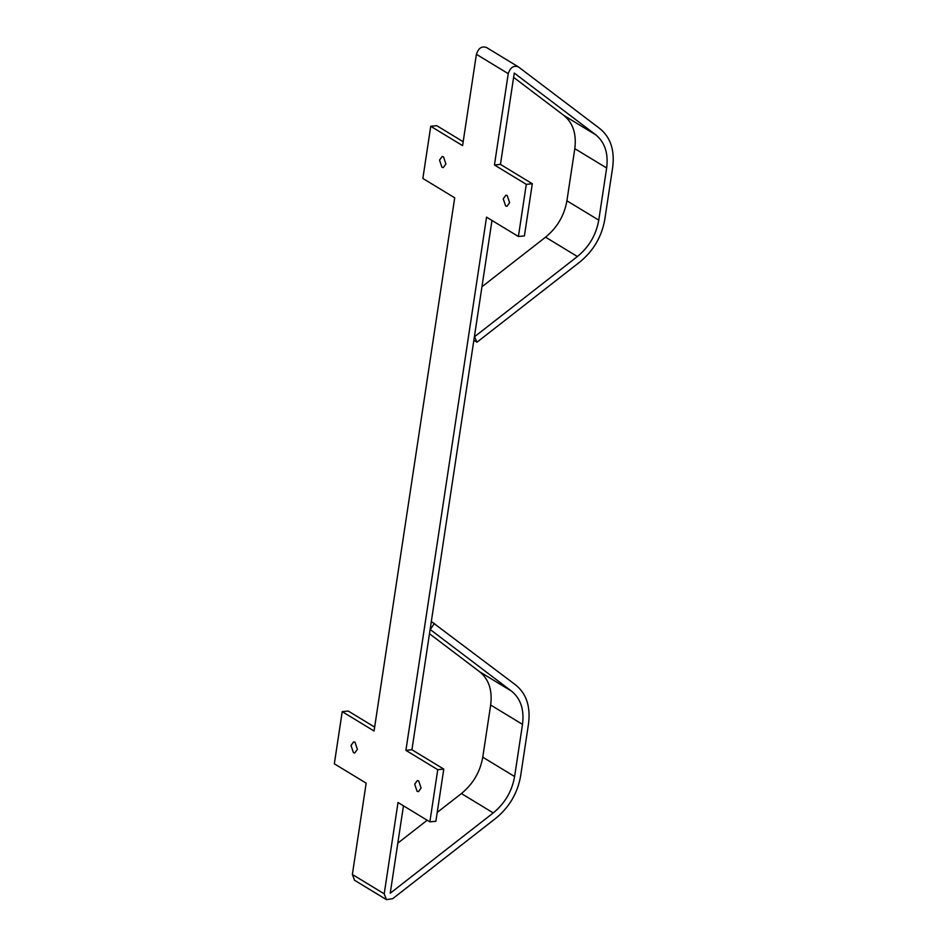 <?xml version="1.0" encoding="UTF-8"?>
<svg xmlns="http://www.w3.org/2000/svg" width="947" height="947" viewBox="0 0 947 947"><rect width="100%" height="100%" fill="white"/><g stroke="black" fill="none" stroke-linecap="round" stroke-linejoin="round"><path stroke-width="1.42" d="M351.017 745.467L353.633 741.844L354.983 742.188L357.386 749.337L354.758 752.96L353.409 752.616L351.017 745.467M439.538 160.114L442.166 156.492L443.516 156.835L445.907 163.985L443.279 167.595L441.929 167.264L439.538 160.114M503.236 198.811L505.864 195.2L507.201 195.532L509.604 202.682L506.976 206.304L505.627 205.961L503.236 198.811M414.703 784.175L417.331 780.553L418.681 780.896L421.072 788.046L418.444 791.656L417.094 791.325L414.703 784.175M431.323 621.504L515.866 685.107C526.449 693.82 530.663 706.699 528.521 723.768L520.637 775.924C517.607 793.089 509.297 807.235 495.719 818.362L392.697 898.679L386.459 899.65L384.21 893.838L352.367 874.483L354.521 880.237L386.364 899.591M508.243 73.665C510.338 67.367 513.748 65.13 518.483 66.941L486.64 47.587C481.905 45.776 478.484 48.013 476.4 54.31L508.243 73.665L494.441 164.991L526.283 184.345L518.4 236.501L486.545 217.159L405.908 750.355L437.751 769.698L429.867 821.866L398.024 802.511L384.21 893.838M476.4 54.31L462.586 145.637L430.743 126.294L422.859 178.45L454.702 197.805L374.065 731.001L342.222 711.647L348.236 711.043L374.657 727.095M352.367 874.483L366.169 783.157L334.327 763.803L342.222 711.647M434.448 623.398L430.234 629.53L511.652 691.227C520.72 698.697 524.342 709.741 522.507 724.372L514.612 776.54C512.019 791.242 504.893 803.364 493.257 812.917L390.235 893.234L403.458 805.814M494.441 164.991L500.454 164.387L514.268 73.061L595.805 134.853C604.873 142.31 608.483 153.367 606.648 167.998L598.764 220.154C596.16 234.856 589.034 246.989 577.398 256.53L474.518 336.741L476.98 342.198L579.86 261.988C593.438 250.848 601.747 236.703 604.778 219.55L612.673 167.394C614.816 150.324 610.59 137.433 600.019 128.733L518.483 66.941M430.743 126.294L436.768 125.691L463.178 141.742M513.617 77.358L563.95 115.498C573.018 122.968 576.64 134.012 574.805 148.643L566.91 200.8C564.317 215.514 557.191 227.635 545.555 237.176L481.952 286.763M518.4 236.501L524.413 235.898L532.309 183.742L500.454 164.387M526.283 184.345L532.309 183.742M405.908 750.355L411.933 749.752L491.978 220.45M429.476 633.732L479.809 671.885C488.877 679.342 492.499 690.387 490.664 705.018L482.769 757.186C480.165 771.888 473.05 784.021 461.402 793.562L437.23 812.408M427.192 820.232L397.811 843.15M437.751 769.698L443.776 769.094L435.892 821.262L429.867 821.866M411.933 749.752L443.776 769.094M473.855 340.293L476.98 342.198M545.555 237.176L577.398 256.53M566.91 200.8L598.764 220.154M574.805 148.643L606.648 167.998M563.95 115.498L595.805 134.853M461.402 793.562L493.257 812.917M482.769 757.186L514.612 776.54M490.664 705.018L522.507 724.372M479.809 671.885L511.652 691.227"/></g></svg>
